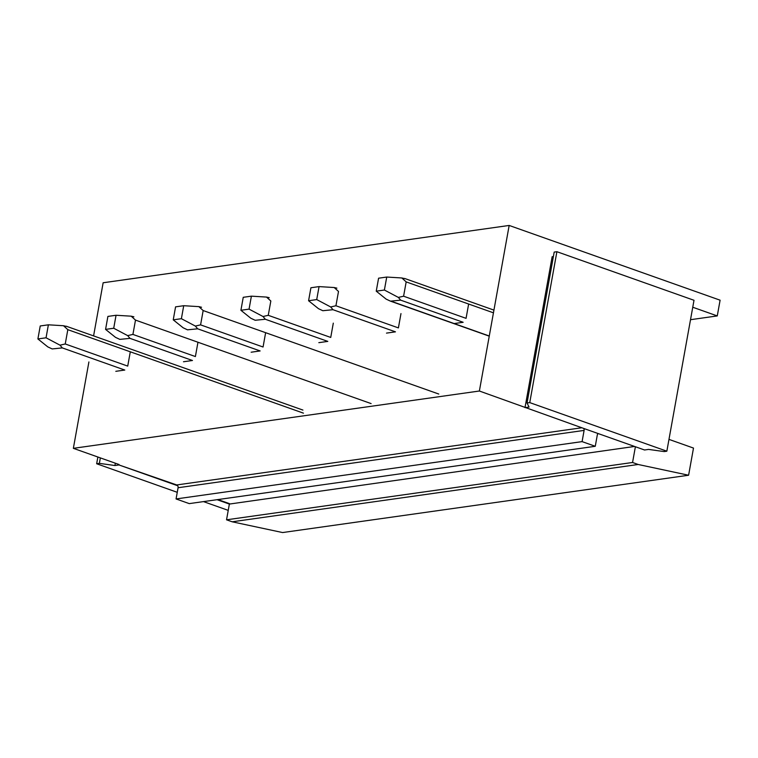<?xml version="1.0" encoding="UTF-8"?>
<svg xmlns="http://www.w3.org/2000/svg" width="758" height="758" viewBox="0 0 758 758"><rect width="100%" height="100%" fill="white"/><g stroke="black" fill="none" stroke-linecap="round" stroke-linejoin="round"><path stroke-width="1.14" d="M93.585 335.898L103.145 282.762L509.168 225.448L479.378 391.014L583.707 428.441A2.255 1.791 -98 0 1 584.105 430.411L178.083 487.735A2.255 1.791 -98 0 0 176.718 484.949L118.987 464.957L177.694 485.755M88.904 361.945L73.355 448.329L479.378 391.014M197.961 342.246L195.393 356.554A13.511 7.58 -70.5 0 0 195.393 356.554L132.915 334.42L135.493 320.103L131.181 316.181L133.872 316.806M183.483 361.765L192.456 360.505A13.511 7.58 -70.5 0 0 192.466 360.495L129.997 338.362L127.676 335.623L132.915 334.42M130.3 351.807L127.723 366.105L65.245 343.971L67.822 329.664L63.511 325.732L66.202 326.357M115.813 371.316L124.795 370.056L62.327 347.913L60.015 345.174L65.245 343.971M265.632 332.696L263.064 346.993A13.511 7.58 -70.5 0 1 263.054 347.003L200.586 324.869L203.163 310.553L198.842 306.63L201.543 307.255M251.154 352.214L260.127 350.945A13.511 7.58 -70.5 0 0 260.136 350.945L197.658 328.811L195.346 326.063L200.586 324.869M333.302 323.145L330.734 337.443A13.511 7.58 -70.5 0 0 330.734 337.443L268.256 315.319L270.833 301.002L266.513 297.079L269.213 297.704M318.824 342.663L327.797 341.394L265.328 319.26L263.017 316.512L268.256 315.319M400.973 313.594L398.405 327.892A13.511 7.58 -70.5 0 1 398.395 327.901L335.927 305.758L338.504 291.451L334.183 287.528L336.884 288.144M386.495 333.113L395.468 331.843L332.999 309.709L330.687 306.962L335.927 305.758M468.643 304.034L466.066 318.341L403.597 296.207L406.174 281.891L401.854 277.968L404.554 278.593M454.165 323.552L463.138 322.292A13.511 7.58 -70.5 0 0 463.138 322.283L400.669 300.149L398.357 297.411L403.597 296.207M668.973 439.384L693.494 448.073L688.605 475.238L638.179 464.483L632.56 462.484L635.394 446.746L644.527 449.987L648.592 449.418L664.15 451.579L666.851 451.19L529.747 402.612L527.037 402.991L529.056 407.065L525 407.633M690.51 319.696L717.267 315.925L692.755 307.236M553.387 256.555L552.156 256.725L525.076 407.207M509.168 225.448L720.1 300.187L717.267 315.925M73.355 448.329L119.063 464.521M217.025 499.693L229.371 504.07L226.538 519.808L232.166 521.798L282.582 532.552L688.605 475.238M666.851 451.19L694.006 300.282L556.893 251.703L554.193 252.082L527.037 402.991M115.339 463.204L114.922 465.526L118.987 464.957M583.707 428.441L635.394 446.746M229.371 504.07L634.541 446.453M226.538 519.808L632.56 462.484M232.166 521.798L638.179 464.483M228.234 510.371L203.485 501.606M177.258 492.312L96.664 463.754L99.364 463.365L114.922 465.526M556.893 251.703L529.747 402.612M100.35 457.898L99.364 463.365M97.867 457.017L96.664 463.754M598.299 433.604A2.255 1.791 -98 0 0 597.285 435.083L595.267 446.291L582.087 441.62L584.105 430.411M595.267 446.291L189.254 503.615L176.064 498.944L178.083 487.735M176.064 498.944L582.087 441.62M229.447 503.634L217.944 499.56M37.9 338.949L46.049 337.793L48.379 324.812L40.231 325.968L37.9 338.949L47.811 346.899L52.16 348.926L62.327 347.913M48.379 324.812L63.511 325.732M46.049 337.793L60.015 345.174M105.57 329.389L113.719 328.242L116.05 315.262L107.901 316.418L105.57 329.389L115.481 337.338L119.83 339.376L129.997 338.362M116.05 315.262L131.181 316.181M113.719 328.242L127.676 335.623M173.241 319.838L181.389 318.692L183.72 305.711L175.572 306.857L173.241 319.838L183.152 327.788L187.501 329.825L197.658 328.811M183.72 305.711L198.842 306.63M181.389 318.692L195.346 326.063M240.911 310.287L249.06 309.131L251.391 296.16L243.242 297.307L240.911 310.287L250.813 318.237L255.171 320.274L265.328 319.26M251.391 296.16L266.513 297.079M249.06 309.131L263.017 316.512M308.582 300.736L316.721 299.581L319.061 286.6L310.913 287.756L308.582 300.736L318.483 308.686L322.842 310.714L332.999 309.709M319.061 286.6L334.183 287.528M316.721 299.581L330.687 306.962M376.243 291.176L384.391 290.03L386.732 277.049L378.583 278.205L376.243 291.176L386.154 299.126L390.512 301.163L400.669 300.149M386.732 277.049L401.854 277.968M384.391 290.03L398.357 297.411M581.803 427.768L176.718 484.949M303.437 413.148L67.822 329.664M371.107 403.588L135.493 320.103M438.778 394.037L203.163 310.553M391.687 301.419L489.27 336.002M493.439 312.817L406.174 281.891M302.925 410.078L66.249 326.215M390.512 301.163L489.242 336.154M493.932 310.107L404.601 278.451"/></g></svg>

